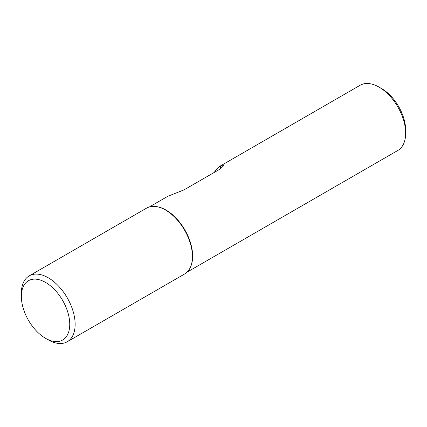 <?xml version="1.0" encoding="UTF-8"?>
<svg xmlns="http://www.w3.org/2000/svg" width="427" height="427" viewBox="0 0 427 427"><rect width="100%" height="100%" fill="white"/><g stroke="black" fill="none" stroke-linecap="round" stroke-linejoin="round"><path stroke-width="0.64" d="M215.902 171.473L215.331 171.142L213.751 172.716M215.331 171.142A37.651 21.74 60 0 1 220.359 165.97L223.7 165.617L220.359 168.9L184.053 189.866L167.918 196.244L149.397 206.935M21.35 296.391L21.35 293.29A38.03 21.958 60 0 1 29.228 275.879L146.525 208.157A38.03 21.958 60 0 1 165.543 210.041A38.03 21.958 60 0 1 192.433 256.622A38.03 21.958 60 0 1 184.56 274.027L67.258 341.749A38.03 21.958 60 0 1 48.24 339.865L45.556 338.317A34.229 19.765 60 0 1 21.35 296.391A34.229 19.765 60 0 1 45.556 282.418A34.229 19.765 60 0 1 69.756 324.344A34.229 19.765 60 0 1 45.556 338.317M29.228 275.879A38.03 21.958 60 0 1 58.536 286.069A38.03 21.958 60 0 1 75.136 324.344A38.03 21.958 60 0 1 67.258 341.749M165.596 210.073A37.875 21.868 60 0 1 165.655 210.105A37.875 21.868 60 0 1 192.433 256.488L192.433 256.622M220.359 168.9L220.359 165.97L360.201 85.229A37.651 21.74 60 0 1 379.027 87.097A37.651 21.74 60 0 1 405.65 133.208A37.651 21.74 60 0 1 397.852 150.448L187.053 272.154M379.027 87.097L381.717 88.651A33.85 19.541 60 0 1 405.65 130.107L405.65 133.208M155.658 206.508A37.651 21.74 60 0 1 192.657 256.179A37.651 21.74 60 0 1 190.554 266.944"/></g></svg>
